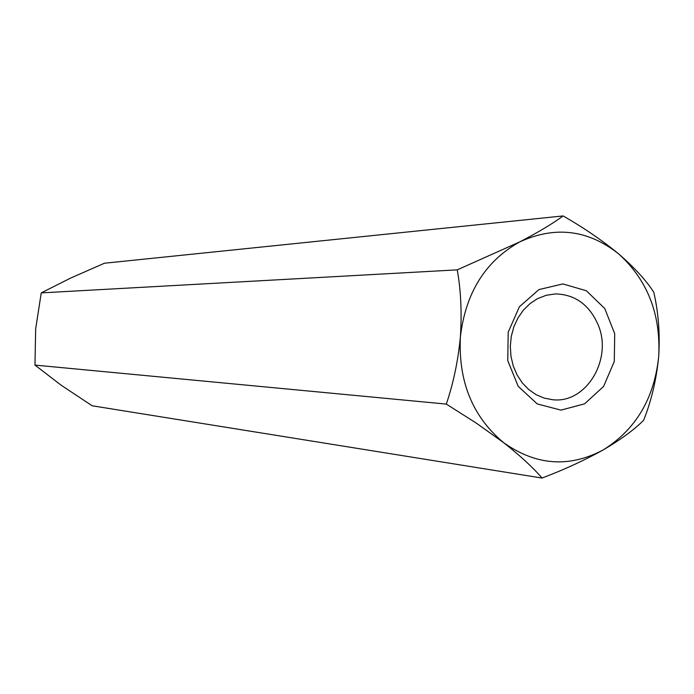 <?xml version="1.0" encoding="UTF-8"?>
<svg xmlns="http://www.w3.org/2000/svg" width="694" height="694" viewBox="0 0 694 694"><rect width="100%" height="100%" fill="white"/><g stroke="black" fill="none" stroke-linecap="round" stroke-linejoin="round"><path stroke-width="1.04" d="M598.037 324.601C589.267 304.718 575.1 294.49 555.556 293.918L546.308 295.245L537.451 298.698L529.93 303.677L523.337 310.201L517.898 318.034L513.829 326.9L511.261 336.495L510.307 346.462L510.992 356.438L513.291 366.076L517.125 375.012L522.348 382.941L528.759 389.577L536.132 394.695L544.2 398.113L552.684 399.727C586.343 403.778 613.01 358.919 598.037 324.601M538.96 289.572L562.886 283.924L586.361 290.76L604.795 308.57L614.711 333.762L614.285 361.487L603.589 386.445L584.617 403.821L560.96 410.119L537.217 403.934L518.175 386.298L507.765 360.646L508.199 332.2L519.381 306.783L538.96 289.572M563.103 215.938C552.771 223.589 538.362 232.221 519.875 241.833C555.217 225.697 588.148 229.731 618.684 253.917C647.571 280.142 660.914 314.347 658.701 356.516C660.081 333.745 658.433 312.309 653.774 292.226C646.175 280.428 634.481 267.65 618.684 253.917C602.192 240.358 583.671 227.701 563.103 215.938L104.447 263.226L70.45 278.164L41.25 292.885L457.259 269.853C460.911 290.5 461.952 312.916 460.374 337.076C458.266 381.674 472.683 416.868 503.636 442.659C535.933 465.527 569.08 467.973 603.077 449.998C620.774 439.597 634.29 429.681 643.642 420.252C651.414 400.776 656.429 379.531 658.701 356.516C654.277 398.503 635.739 429.664 603.077 449.998C584.53 460.296 564.187 469.647 542.049 478.062L92.163 405.782L61.176 385.231L34.969 365.096L446.303 404.09L476.101 422.984L503.636 442.659C520.231 455.75 533.035 467.548 542.049 478.062M41.25 292.885L35.663 328.921L34.969 365.096M457.259 269.853L519.875 241.833C485.358 261.065 465.527 292.816 460.374 337.076C458.066 360.958 453.382 383.296 446.303 404.09"/></g></svg>
